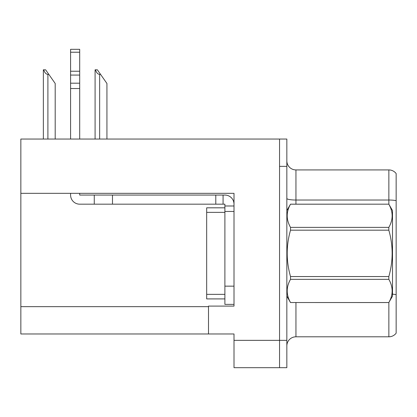 <?xml version="1.0" encoding="UTF-8"?>
<svg xmlns="http://www.w3.org/2000/svg" width="417" height="417" viewBox="0 0 417 417"><rect width="100%" height="100%" fill="white"/><g stroke="black" fill="none" stroke-linecap="round" stroke-linejoin="round"><path stroke-width="0.63" d="M234.005 211.461L234.005 286.156L224.893 286.156L224.893 304.374L234.005 304.374L234.005 286.156L234.005 306.104L208.5 306.104L208.5 333.981L20.85 333.981L20.85 193.332L234.005 193.332L234.005 211.461L224.893 211.461L224.893 204.174L223.074 204.174L223.074 195.062L224.893 195.062A9.111 9.111 0 0 1 234.005 204.179M208.5 333.981L234.005 333.981L234.005 367.685L279.552 367.685L279.552 340.355L279.552 367.685L286.839 367.685L286.839 340.355L279.552 340.355L279.552 139.043L20.85 139.043L20.85 193.332M286.839 345.912A9.111 9.111 0 0 1 295.95 336.806L388.863 336.806L388.863 302.487M279.552 139.043L286.839 139.043L286.839 166.367L279.552 166.367L279.552 340.355L234.005 340.355M396.15 173.566A9.111 9.111 0 0 0 388.863 169.922A9.111 9.111 0 0 1 396.15 173.566A9.111 9.111 0 0 0 388.863 169.922A9.111 9.111 0 0 1 396.15 173.566L396.15 333.162A9.111 9.111 0 0 1 388.863 336.806M286.839 166.367L286.839 340.355M396.15 201.296L396.15 200.666A9.111 1.579 180 0 0 388.863 200.03L388.863 169.922L295.95 169.922A9.111 9.111 0 0 1 286.839 160.811A9.111 9.111 0 0 0 295.95 169.922L295.95 204.174M95.519 69.811L97.364 69.811L100.554 74.367L99.647 74.367C97.766 74.221 96.39 72.704 95.519 69.811L95.092 69.811L95.092 139.043M106.934 139.043L106.934 83.478L100.554 74.367M43.775 69.811L45.625 69.811L48.815 74.367L47.903 74.367C46.021 74.221 44.645 72.704 43.775 69.811L43.352 69.811L43.352 139.043M55.19 139.043L55.19 83.478L48.815 74.367M70.588 193.332L70.588 195.062A9.111 9.111 0 0 0 79.694 204.174L94.268 204.174L94.268 195.062L223.074 195.062M234.005 205.993L224.893 205.993M224.893 286.156L224.899 207.817L206.676 207.817L206.676 298.911L224.893 298.911M224.893 304.374L234.005 304.374M94.268 204.174L215.787 204.174L215.787 195.062M223.074 204.174L215.787 204.174M79.694 193.332L79.694 195.062L94.268 195.062M70.588 139.043L70.588 88.529L79.694 88.529L79.694 139.043M79.694 52.224L70.588 52.224L70.588 49.315L79.694 49.315L79.694 88.529M70.588 88.529L70.588 83.186L79.694 83.186M79.694 75.07L70.588 75.07L70.588 52.224M70.588 75.07L70.588 83.186M79.694 71.234L70.588 71.234M286.839 210.549L290.519 204.174L388.826 204.174L392.506 210.549L392.506 296.174L388.826 302.528C393.236 294.829 393.236 287.099 388.826 279.343L290.519 279.343C286.109 287.037 286.109 294.767 290.519 302.528L388.826 302.554M388.826 204.174L290.519 204.2C286.109 211.899 286.109 219.623 290.519 227.385L290.519 230.179C286.109 245.597 286.109 261.052 290.519 276.549L290.519 279.343M290.519 227.385L388.826 227.385C393.236 219.691 393.236 211.961 388.826 204.2M388.826 227.385L388.826 230.179L290.519 230.179M290.519 276.549L388.826 276.549C393.236 261.052 393.236 245.597 388.826 230.179M388.826 276.549L388.826 279.343M286.839 296.174L290.519 302.554M290.519 302.528L388.826 302.528M20.85 306.651L208.5 306.651M295.95 302.554L295.95 336.806M388.863 204.236L388.863 200.03L295.95 200.03A9.111 1.579 -0 0 1 286.839 198.45M396.15 294.673A9.111 1.579 180 0 0 392.506 294.173M295.95 169.922A9.111 9.111 0 0 1 286.839 160.811M99.647 139.043L99.647 74.367M47.903 139.043L47.903 74.367M112.486 204.174L112.486 195.062M206.676 294.355L224.893 294.355M206.676 212.373L224.893 212.373"/></g></svg>
